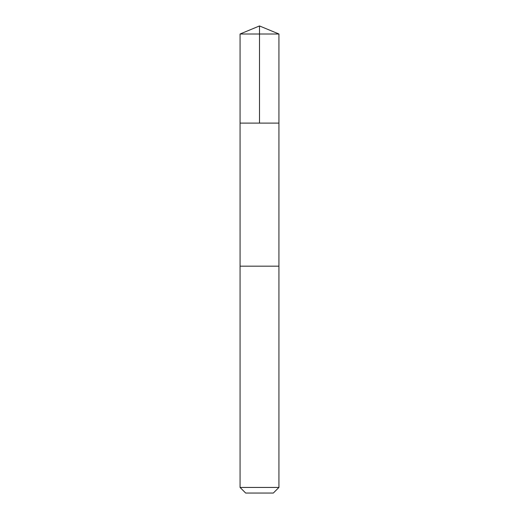 <?xml version="1.0" encoding="UTF-8"?>
<svg xmlns="http://www.w3.org/2000/svg" width="519" height="519" viewBox="0 0 519 519"><rect width="100%" height="100%" fill="white"/><g stroke="black" fill="none" stroke-linecap="round" stroke-linejoin="round"><path stroke-width="0.78" d="M240.07 123.107L278.93 123.107L278.93 34.001L240.07 34.001L240.07 123.107L278.93 123.107L278.924 266.169L240.076 266.169L240.07 123.107M265.326 266.169L240.07 266.169L240.07 487.438L278.93 487.438L278.93 266.169L265.326 266.169M278.93 487.438L273.325 493.05L245.675 493.05L240.07 487.438M259.5 123.107L259.5 25.95L240.07 34.001M259.5 25.95L278.93 34.001"/></g></svg>
